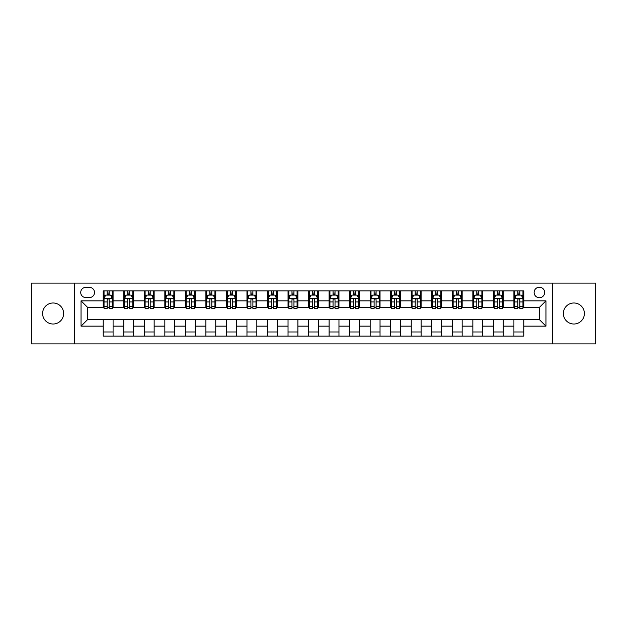 <?xml version="1.0" encoding="UTF-8"?>
<svg xmlns="http://www.w3.org/2000/svg" width="627" height="627" viewBox="0 0 627 627"><rect width="100%" height="100%" fill="white"/><g stroke="black" fill="none" stroke-linecap="round" stroke-linejoin="round"><path stroke-width="0.94" d="M573.885 302.99A10.51 10.51 0 0 0 563.367 313.5A10.51 10.51 0 0 0 573.885 324.01A10.51 10.51 0 0 0 584.395 313.5A10.51 10.51 0 0 0 573.885 302.99M53.115 302.99A10.51 10.51 0 0 0 42.605 313.5A10.51 10.51 0 0 0 53.115 324.01A10.51 10.51 0 0 0 63.633 313.5A10.51 10.51 0 0 0 53.115 302.99M539.385 287.213A5.259 5.259 0 0 0 534.126 292.472A5.259 5.259 0 0 0 539.385 297.731A5.259 5.259 0 0 0 544.644 292.472A5.259 5.259 0 0 0 539.385 287.213M552.528 343.894L595.65 343.894L595.65 283.106L552.528 283.106L552.528 343.894L74.472 343.894L74.472 283.106L31.35 283.106L31.35 343.894L74.472 343.894M85.805 297.566L89.426 297.566A5.094 5.094 0 0 0 94.512 292.472A5.094 5.094 0 0 0 89.426 287.378L85.805 287.378A5.094 5.094 0 0 0 80.718 292.472A5.094 5.094 0 0 0 85.805 297.566M552.528 283.106L74.472 283.106M103.22 326.15L81.048 326.15L81.048 300.85L103.22 300.85L103.22 307.418L87.615 307.418L87.615 319.582L103.22 319.582L103.22 336.088L523.78 336.088L523.78 319.582L539.385 319.582L539.385 307.418L523.78 307.418L523.78 300.85L545.952 300.85L545.952 326.15L523.78 326.15M523.78 300.85L523.78 290.912L103.22 290.912L103.22 300.85M513.921 290.912L513.921 307.418L514.743 307.418M517.863 307.418L519.838 307.418M522.957 307.418L523.78 307.418M513.921 307.418L502.423 307.418M493.386 290.912L493.386 307.418L494.209 307.418M497.329 307.418L499.304 307.418M493.386 307.418L481.889 307.418M472.852 290.912L472.852 307.418L473.675 307.418M476.794 307.418L478.762 307.418M472.852 307.418L461.354 307.418M452.318 290.912L452.318 307.418L453.141 307.418M456.26 307.418L458.227 307.418M452.318 307.418L440.82 307.418M431.784 290.912L431.784 307.418L432.606 307.418M435.726 307.418L437.693 307.418M431.784 307.418L420.278 307.418M411.249 290.912L411.249 307.418L412.064 307.418M415.192 307.418L417.159 307.418M411.249 307.418L399.744 307.418M390.715 290.912L390.715 307.418L391.53 307.418M394.657 307.418L396.625 307.418M390.715 307.418L379.21 307.418M370.173 290.912L370.173 307.418L370.996 307.418M374.115 307.418L376.09 307.418M370.173 307.418L358.675 307.418M349.639 290.912L349.639 307.418L350.462 307.418M353.581 307.418L355.556 307.418M349.639 307.418L338.141 307.418M329.104 290.912L329.104 307.418L329.927 307.418M333.047 307.418L335.022 307.418M329.104 307.418L317.607 307.418M308.57 290.912L308.57 307.418L309.393 307.418M312.512 307.418L314.488 307.418M308.57 307.418L297.073 307.418M288.036 290.912L288.036 307.418L288.859 307.418M291.978 307.418L293.953 307.418M288.036 307.418L276.538 307.418M267.502 290.912L267.502 307.418L268.325 307.418M271.444 307.418L273.419 307.418M267.502 307.418L256.004 307.418M246.967 290.912L246.967 307.418L247.79 307.418M250.91 307.418L252.885 307.418M246.967 307.418L235.47 307.418M226.433 290.912L226.433 307.418L227.256 307.418M230.375 307.418L232.343 307.418M226.433 307.418L214.936 307.418M205.899 290.912L205.899 307.418L206.722 307.418M209.841 307.418L211.808 307.418M205.899 307.418L194.394 307.418M185.365 290.912L185.365 307.418L186.18 307.418M189.307 307.418L191.274 307.418M185.365 307.418L173.859 307.418M164.83 290.912L164.83 307.418L165.646 307.418M168.773 307.418L170.74 307.418M164.83 307.418L153.325 307.418M144.288 290.912L144.288 307.418L145.111 307.418M148.238 307.418L150.206 307.418M144.288 307.418L132.791 307.418M123.754 290.912L123.754 307.418L124.577 307.418M127.696 307.418L129.671 307.418M123.754 307.418L112.257 307.418M103.22 307.418L104.043 307.418M107.162 307.418L109.137 307.418M103.22 319.582L113.079 319.582L113.079 336.088M523.78 319.582L113.079 319.582M113.079 290.912L113.079 307.418M103.22 295.019L104.043 295.019M107.162 295.019L109.137 295.019M112.257 295.019L113.079 295.019M103.22 331.981L113.079 331.981M123.754 319.582L123.754 336.088M133.614 290.912L133.614 307.418M123.754 295.019L124.577 295.019M127.696 295.019L129.671 295.019M132.791 295.019L133.614 295.019M133.614 319.582L133.614 336.088M123.754 331.981L133.614 331.981M144.288 319.582L144.288 336.088M154.148 319.582L154.148 336.088M144.288 331.981L154.148 331.981M154.148 290.912L154.148 307.418M144.288 295.019L145.111 295.019M148.238 295.019L150.206 295.019M153.325 295.019L154.148 295.019M164.83 319.582L164.83 336.088M174.682 319.582L174.682 336.088M164.83 331.981L174.682 331.981M174.682 290.912L174.682 307.418M164.83 295.019L165.646 295.019M168.773 295.019L170.74 295.019M173.859 295.019L174.682 295.019M185.365 319.582L185.365 336.088M195.216 319.582L195.216 336.088M185.365 331.981L195.216 331.981M195.216 290.912L195.216 307.418M185.365 295.019L186.18 295.019M189.307 295.019L191.274 295.019M194.394 295.019L195.216 295.019M205.899 319.582L205.899 336.088M215.751 319.582L215.751 336.088M205.899 331.981L215.751 331.981M215.751 290.912L215.751 307.418M205.899 295.019L206.722 295.019M209.841 295.019L211.808 295.019M214.936 295.019L215.751 295.019M226.433 319.582L226.433 336.088M236.285 319.582L236.285 336.088M226.433 331.981L236.285 331.981M236.285 290.912L236.285 307.418M226.433 295.019L227.256 295.019M230.375 295.019L232.343 295.019M235.47 295.019L236.285 295.019M246.967 319.582L246.967 336.088M256.827 319.582L256.827 336.088M246.967 331.981L256.827 331.981M256.827 290.912L256.827 307.418M246.967 295.019L247.79 295.019M250.91 295.019L252.885 295.019M256.004 295.019L256.827 295.019M267.502 319.582L267.502 336.088M277.361 319.582L277.361 336.088M267.502 331.981L277.361 331.981M277.361 290.912L277.361 307.418M267.502 295.019L268.325 295.019M271.444 295.019L273.419 295.019M276.538 295.019L277.361 295.019M288.036 319.582L288.036 336.088M297.896 319.582L297.896 336.088M288.036 331.981L297.896 331.981M297.896 290.912L297.896 307.418M288.036 295.019L288.859 295.019M291.978 295.019L293.953 295.019M297.073 295.019L297.896 295.019M308.57 319.582L308.57 336.088M318.43 319.582L318.43 336.088M308.57 331.981L318.43 331.981M318.43 290.912L318.43 307.418M308.57 295.019L309.393 295.019M312.512 295.019L314.488 295.019M317.607 295.019L318.43 295.019M329.104 319.582L329.104 336.088M338.964 319.582L338.964 336.088M329.104 331.981L338.964 331.981M338.964 290.912L338.964 307.418M329.104 295.019L329.927 295.019M333.047 295.019L335.022 295.019M338.141 295.019L338.964 295.019M349.639 319.582L349.639 336.088M359.498 319.582L359.498 336.088M349.639 331.981L359.498 331.981M359.498 290.912L359.498 307.418M349.639 295.019L350.462 295.019M353.581 295.019L355.556 295.019M358.675 295.019L359.498 295.019M370.173 319.582L370.173 336.088M380.033 319.582L380.033 336.088M370.173 331.981L380.033 331.981M380.033 290.912L380.033 307.418M370.173 295.019L370.996 295.019M374.115 295.019L376.09 295.019M379.21 295.019L380.033 295.019M390.715 319.582L390.715 336.088M400.567 319.582L400.567 336.088M390.715 331.981L400.567 331.981M400.567 290.912L400.567 307.418M390.715 295.019L391.53 295.019M394.657 295.019L396.625 295.019M399.744 295.019L400.567 295.019M411.249 319.582L411.249 336.088M421.101 319.582L421.101 336.088M411.249 331.981L421.101 331.981M421.101 290.912L421.101 307.418M411.249 295.019L412.064 295.019M415.192 295.019L417.159 295.019M420.278 295.019L421.101 295.019M431.784 319.582L431.784 336.088M441.635 319.582L441.635 336.088M431.784 331.981L441.635 331.981M441.635 290.912L441.635 307.418M431.784 295.019L432.606 295.019M435.726 295.019L437.693 295.019M440.82 295.019L441.635 295.019M452.318 319.582L452.318 336.088M462.17 319.582L462.17 336.088M452.318 331.981L462.17 331.981M462.17 290.912L462.17 307.418M452.318 295.019L453.141 295.019M456.26 295.019L458.227 295.019M461.354 295.019L462.17 295.019M472.852 319.582L472.852 336.088M482.712 319.582L482.712 336.088M472.852 331.981L482.712 331.981M482.712 290.912L482.712 307.418M472.852 295.019L473.675 295.019M476.794 295.019L478.762 295.019M481.889 295.019L482.712 295.019M493.386 319.582L493.386 336.088M503.246 319.582L503.246 336.088M493.386 331.981L503.246 331.981M503.246 290.912L503.246 307.418M493.386 295.019L494.209 295.019M497.329 295.019L499.304 295.019M502.423 295.019L503.246 295.019M513.921 319.582L513.921 336.088M513.921 331.981L523.78 331.981M513.921 295.019L514.743 295.019M517.863 295.019L519.838 295.019M522.957 295.019L523.78 295.019M87.615 307.418L81.048 300.85M87.615 319.582L81.048 326.15M545.952 300.85L539.385 307.418M545.952 326.15L539.385 319.582M109.137 293.044L107.162 293.044M112.257 306.344L109.137 306.344L109.137 308.406L112.257 308.406L112.257 298.389L110.618 295.098L105.689 295.098L104.043 298.389L104.043 308.406L107.162 308.406L107.162 306.344L104.043 306.344M104.043 298.389L104.043 290.912M112.257 298.389L112.257 290.912M107.162 295.098L107.162 290.912M109.137 290.912L109.137 295.098M109.137 306.344L109.137 299.62C108.479 298.35 107.82 298.35 107.162 299.62L107.162 306.344M129.671 293.044L127.696 293.044M132.791 306.344L129.671 306.344L129.671 308.406L132.791 308.406L132.791 298.389L131.153 295.098L126.223 295.098L124.577 298.389L124.577 308.406L127.696 308.406L127.696 306.344L124.577 306.344M124.577 298.389L124.577 290.912M132.791 298.389L132.791 290.912M127.696 295.098L127.696 290.912M129.671 290.912L129.671 295.098M129.671 306.344L129.671 299.62C129.013 298.35 128.355 298.35 127.696 299.62L127.696 306.344M150.206 293.044L148.238 293.044M153.325 306.344L150.206 306.344L150.206 308.406L153.325 308.406L153.325 298.389L151.687 295.098L146.757 295.098L145.111 298.389L145.111 308.406L148.238 308.406L148.238 306.344L145.111 306.344M145.111 298.389L145.111 290.912M153.325 298.389L153.325 290.912M148.238 295.098L148.238 290.912M150.206 290.912L150.206 295.098M150.206 306.344L150.206 299.62C149.547 298.35 148.889 298.35 148.238 299.62L148.238 306.344M170.74 293.044L168.773 293.044M173.859 306.344L170.74 306.344L170.74 308.406L173.859 308.406L173.859 298.389L172.221 295.098L167.291 295.098L165.646 298.389L165.646 308.406L168.773 308.406L168.773 306.344L165.646 306.344M165.646 298.389L165.646 290.912M173.859 298.389L173.859 290.912M168.773 295.098L168.773 290.912M170.74 290.912L170.74 295.098M170.74 306.344L170.74 299.62C170.082 298.35 169.431 298.35 168.773 299.62L168.773 306.344M191.274 293.044L189.307 293.044M194.394 306.344L191.274 306.344L191.274 308.406L194.394 308.406L194.394 298.389L192.755 295.098L187.826 295.098L186.18 298.389L186.18 308.406L189.307 308.406L189.307 306.344L186.18 306.344M186.18 298.389L186.18 290.912M194.394 298.389L194.394 290.912M189.307 295.098L189.307 290.912M191.274 290.912L191.274 295.098M191.274 306.344L191.274 299.62C190.624 298.35 189.965 298.35 189.307 299.62L189.307 306.344M211.808 293.044L209.841 293.044M214.936 306.344L211.808 306.344L211.808 308.406L214.936 308.406L214.936 298.389L213.29 295.098L208.36 295.098L206.722 298.389L206.722 308.406L209.841 308.406L209.841 306.344L206.722 306.344M206.722 298.389L206.722 290.912M214.936 298.389L214.936 290.912M209.841 295.098L209.841 290.912M211.808 290.912L211.808 295.098M211.808 306.344L211.808 299.62C211.158 298.35 210.5 298.35 209.841 299.62L209.841 306.344M232.343 293.044L230.375 293.044M235.47 306.344L232.343 306.344L232.343 308.406L235.47 308.406L235.47 298.389L233.824 295.098L228.894 295.098L227.256 298.389L227.256 308.406L230.375 308.406L230.375 306.344L227.256 306.344M227.256 298.389L227.256 290.912M235.47 298.389L235.47 290.912M230.375 295.098L230.375 290.912M232.343 290.912L232.343 295.098M232.343 306.344L232.343 299.62C231.692 298.35 231.034 298.35 230.375 299.62L230.375 306.344M252.885 293.044L250.91 293.044M256.004 306.344L252.885 306.344L252.885 308.406L256.004 308.406L256.004 298.389L254.358 295.098L249.428 295.098L247.79 298.389L247.79 308.406L250.91 308.406L250.91 306.344L247.79 306.344M247.79 298.389L247.79 290.912M256.004 298.389L256.004 290.912M250.91 295.098L250.91 290.912M252.885 290.912L252.885 295.098M252.885 306.344L252.885 299.62C252.226 298.35 251.568 298.35 250.91 299.62L250.91 306.344M273.419 293.044L271.444 293.044M276.538 306.344L273.419 306.344L273.419 308.406L276.538 308.406L276.538 298.389L274.892 295.098L269.963 295.098L268.325 298.389L268.325 308.406L271.444 308.406L271.444 306.344L268.325 306.344M268.325 298.389L268.325 290.912M276.538 298.389L276.538 290.912M271.444 295.098L271.444 290.912M273.419 290.912L273.419 295.098M273.419 306.344L273.419 299.62C272.761 298.35 272.102 298.35 271.444 299.62L271.444 306.344M293.953 293.044L291.978 293.044M297.073 306.344L293.953 306.344L293.953 308.406L297.073 308.406L297.073 298.389L295.427 295.098L290.505 295.098L288.859 298.389L288.859 308.406L291.978 308.406L291.978 306.344L288.859 306.344M288.859 298.389L288.859 290.912M297.073 298.389L297.073 290.912M291.978 295.098L291.978 290.912M293.953 290.912L293.953 295.098M293.953 306.344L293.953 299.62C293.295 298.35 292.637 298.35 291.978 299.62L291.978 306.344M314.488 293.044L312.512 293.044M317.607 306.344L314.488 306.344L314.488 308.406L317.607 308.406L317.607 298.389L315.961 295.098L311.039 295.098L309.393 298.389L309.393 308.406L312.512 308.406L312.512 306.344L309.393 306.344M309.393 298.389L309.393 290.912M317.607 298.389L317.607 290.912M312.512 295.098L312.512 290.912M314.488 290.912L314.488 295.098M314.488 306.344L314.488 299.62C313.829 298.35 313.171 298.35 312.512 299.62L312.512 306.344M335.022 293.044L333.047 293.044M338.141 306.344L335.022 306.344L335.022 308.406L338.141 308.406L338.141 298.389L336.495 295.098L331.573 295.098L329.927 298.389L329.927 308.406L333.047 308.406L333.047 306.344L329.927 306.344M329.927 298.389L329.927 290.912M338.141 298.389L338.141 290.912M333.047 295.098L333.047 290.912M335.022 290.912L335.022 295.098M335.022 306.344L335.022 299.62C334.363 298.35 333.705 298.35 333.047 299.62L333.047 306.344M355.556 293.044L353.581 293.044M358.675 306.344L355.556 306.344L355.556 308.406L358.675 308.406L358.675 298.389L357.037 295.098L352.108 295.098L350.462 298.389L350.462 308.406L353.581 308.406L353.581 306.344L350.462 306.344M350.462 298.389L350.462 290.912M358.675 298.389L358.675 290.912M353.581 295.098L353.581 290.912M355.556 290.912L355.556 295.098M355.556 306.344L355.556 299.62C354.898 298.35 354.239 298.35 353.581 299.62L353.581 306.344M376.09 293.044L374.115 293.044M379.21 306.344L376.09 306.344L376.09 308.406L379.21 308.406L379.21 298.389L377.572 295.098L372.642 295.098L370.996 298.389L370.996 308.406L374.115 308.406L374.115 306.344L370.996 306.344M370.996 298.389L370.996 290.912M379.21 298.389L379.21 290.912M374.115 295.098L374.115 290.912M376.09 290.912L376.09 295.098M376.09 306.344L376.09 299.62C375.432 298.35 374.774 298.35 374.115 299.62L374.115 306.344M396.625 293.044L394.657 293.044M399.744 306.344L396.625 306.344L396.625 308.406L399.744 308.406L399.744 298.389L398.106 295.098L393.176 295.098L391.53 298.389L391.53 308.406L394.657 308.406L394.657 306.344L391.53 306.344M391.53 298.389L391.53 290.912M399.744 298.389L399.744 290.912M394.657 295.098L394.657 290.912M396.625 290.912L396.625 295.098M396.625 306.344L396.625 299.62C395.966 298.35 395.316 298.35 394.657 299.62L394.657 306.344M417.159 293.044L415.192 293.044M420.278 306.344L417.159 306.344L417.159 308.406L420.278 308.406L420.278 298.389L418.64 295.098L413.71 295.098L412.064 298.389L412.064 308.406L415.192 308.406L415.192 306.344L412.064 306.344M412.064 298.389L412.064 290.912M420.278 298.389L420.278 290.912M415.192 295.098L415.192 290.912M417.159 290.912L417.159 295.098M417.159 306.344L417.159 299.62C416.5 298.35 415.85 298.35 415.192 299.62L415.192 306.344M437.693 293.044L435.726 293.044M440.82 306.344L437.693 306.344L437.693 308.406L440.82 308.406L440.82 298.389L439.174 295.098L434.245 295.098L432.606 298.389L432.606 308.406L435.726 308.406L435.726 306.344L432.606 306.344M432.606 298.389L432.606 290.912M440.82 298.389L440.82 290.912M435.726 295.098L435.726 290.912M437.693 290.912L437.693 295.098M437.693 306.344L437.693 299.62C437.043 298.35 436.384 298.35 435.726 299.62L435.726 306.344M458.227 293.044L456.26 293.044M461.354 306.344L458.227 306.344L458.227 308.406L461.354 308.406L461.354 298.389L459.709 295.098L454.779 295.098L453.141 298.389L453.141 308.406L456.26 308.406L456.26 306.344L453.141 306.344M453.141 298.389L453.141 290.912M461.354 298.389L461.354 290.912M456.26 295.098L456.26 290.912M458.227 290.912L458.227 295.098M458.227 306.344L458.227 299.62C457.577 298.35 456.918 298.35 456.26 299.62L456.26 306.344M478.762 293.044L476.794 293.044M481.889 306.344L478.762 306.344L478.762 308.406L481.889 308.406L481.889 298.389L480.243 295.098L475.313 295.098L473.675 298.389L473.675 308.406L476.794 308.406L476.794 306.344L473.675 306.344M473.675 298.389L473.675 290.912M481.889 298.389L481.889 290.912M476.794 295.098L476.794 290.912M478.762 290.912L478.762 295.098M478.762 306.344L478.762 299.62C478.111 298.35 477.453 298.35 476.794 299.62L476.794 306.344M499.304 293.044L497.329 293.044M502.423 306.344L499.304 306.344L499.304 308.406L502.423 308.406L502.423 298.389L500.777 295.098L495.847 295.098L494.209 298.389L494.209 308.406L497.329 308.406L497.329 306.344L494.209 306.344M494.209 298.389L494.209 290.912M502.423 298.389L502.423 290.912M497.329 295.098L497.329 290.912M499.304 290.912L499.304 295.098M499.304 306.344L499.304 299.62C498.645 298.35 497.987 298.35 497.329 299.62L497.329 306.344M519.838 293.044L517.863 293.044M522.957 306.344L519.838 306.344L519.838 308.406L522.957 308.406L522.957 298.389L521.311 295.098L516.382 295.098L514.743 298.389L514.743 308.406L517.863 308.406L517.863 306.344L514.743 306.344M514.743 298.389L514.743 290.912M522.957 298.389L522.957 290.912M517.863 295.098L517.863 290.912M519.838 290.912L519.838 295.098M519.838 306.344L519.838 299.62C519.18 298.35 518.521 298.35 517.863 299.62L517.863 306.344M123.754 326.15L113.079 326.15M123.754 300.85L113.079 300.85M144.288 300.85L133.614 300.85M144.288 326.15L133.614 326.15M164.83 300.85L154.148 300.85M164.83 326.15L154.148 326.15M185.365 300.85L174.682 300.85M185.365 326.15L174.682 326.15M205.899 300.85L195.216 300.85M205.899 326.15L195.216 326.15M226.433 300.85L215.751 300.85M226.433 326.15L215.751 326.15M246.967 300.85L236.285 300.85M246.967 326.15L236.285 326.15M267.502 300.85L256.827 300.85M267.502 326.15L256.827 326.15M288.036 300.85L277.361 300.85M288.036 326.15L277.361 326.15M308.57 300.85L297.896 300.85M308.57 326.15L297.896 326.15M329.104 300.85L318.43 300.85M329.104 326.15L318.43 326.15M349.639 300.85L338.964 300.85M349.639 326.15L338.964 326.15M370.173 300.85L359.498 300.85M370.173 326.15L359.498 326.15M390.715 300.85L380.033 300.85M390.715 326.15L380.033 326.15M411.249 300.85L400.567 300.85M411.249 326.15L400.567 326.15M431.784 300.85L421.101 300.85M431.784 326.15L421.101 326.15M452.318 300.85L441.635 300.85M452.318 326.15L441.635 326.15M472.852 300.85L462.17 300.85M472.852 326.15L462.17 326.15M493.386 300.85L482.712 300.85M493.386 326.15L482.712 326.15M513.921 300.85L503.246 300.85M513.921 326.15L503.246 326.15M112.217 298.303L104.082 298.303M104.043 295.301L105.587 295.301M110.713 295.301L112.257 295.301M107.162 301.948L104.043 301.948M112.257 301.948L109.137 301.948M109.137 294.094L107.162 294.094M132.752 298.303L124.616 298.303M124.577 295.301L126.121 295.301M131.247 295.301L132.791 295.301M127.696 301.948L124.577 301.948M132.791 301.948L129.671 301.948M129.671 294.094L127.696 294.094M153.286 298.303L145.158 298.303M145.111 295.301L146.655 295.301M151.781 295.301L153.325 295.301M148.238 301.948L145.111 301.948M153.325 301.948L150.206 301.948M150.206 294.094L148.238 294.094M173.82 298.303L165.693 298.303M165.646 295.301L167.19 295.301M172.315 295.301L173.859 295.301M168.773 301.948L165.646 301.948M173.859 301.948L170.74 301.948M170.74 294.094L168.773 294.094M194.354 298.303L186.227 298.303M186.18 295.301L187.724 295.301M192.85 295.301L194.394 295.301M189.307 301.948L186.18 301.948M194.394 301.948L191.274 301.948M191.274 294.094L189.307 294.094M214.889 298.303L206.761 298.303M206.722 295.301L208.266 295.301M213.392 295.301L214.936 295.301M209.841 301.948L206.722 301.948M214.936 301.948L211.808 301.948M211.808 294.094L209.841 294.094M235.423 298.303L227.295 298.303M227.256 295.301L228.8 295.301M233.926 295.301L235.47 295.301M230.375 301.948L227.256 301.948M235.47 301.948L232.343 301.948M232.343 294.094L230.375 294.094M255.965 298.303L247.83 298.303M247.79 295.301L249.334 295.301M254.46 295.301L256.004 295.301M250.91 301.948L247.79 301.948M256.004 301.948L252.885 301.948M252.885 294.094L250.91 294.094M276.499 298.303L268.364 298.303M268.325 295.301L269.869 295.301M274.994 295.301L276.538 295.301M271.444 301.948L268.325 301.948M276.538 301.948L273.419 301.948M273.419 294.094L271.444 294.094M297.033 298.303L288.898 298.303M288.859 295.301L290.403 295.301M295.529 295.301L297.073 295.301M291.978 301.948L288.859 301.948M297.073 301.948L293.953 301.948M293.953 294.094L291.978 294.094M317.568 298.303L309.432 298.303M309.393 295.301L310.937 295.301M316.063 295.301L317.607 295.301M312.512 301.948L309.393 301.948M317.607 301.948L314.488 301.948M314.488 294.094L312.512 294.094M338.102 298.303L329.967 298.303M329.927 295.301L331.471 295.301M336.597 295.301L338.141 295.301M333.047 301.948L329.927 301.948M338.141 301.948L335.022 301.948M335.022 294.094L333.047 294.094M358.636 298.303L350.501 298.303M350.462 295.301L352.006 295.301M357.131 295.301L358.675 295.301M353.581 301.948L350.462 301.948M358.675 301.948L355.556 301.948M355.556 294.094L353.581 294.094M379.17 298.303L371.035 298.303M370.996 295.301L372.54 295.301M377.666 295.301L379.21 295.301M374.115 301.948L370.996 301.948M379.21 301.948L376.09 301.948M376.09 294.094L374.115 294.094M399.705 298.303L391.577 298.303M391.53 295.301L393.074 295.301M398.2 295.301L399.744 295.301M394.657 301.948L391.53 301.948M399.744 301.948L396.625 301.948M396.625 294.094L394.657 294.094M420.239 298.303L412.111 298.303M412.064 295.301L413.608 295.301M418.734 295.301L420.278 295.301M415.192 301.948L412.064 301.948M420.278 301.948L417.159 301.948M417.159 294.094L415.192 294.094M440.773 298.303L432.646 298.303M432.606 295.301L434.15 295.301M439.276 295.301L440.82 295.301M435.726 301.948L432.606 301.948M440.82 301.948L437.693 301.948M437.693 294.094L435.726 294.094M461.307 298.303L453.18 298.303M453.141 295.301L454.685 295.301M459.81 295.301L461.354 295.301M456.26 301.948L453.141 301.948M461.354 301.948L458.227 301.948M458.227 294.094L456.26 294.094M481.842 298.303L473.714 298.303M473.675 295.301L475.219 295.301M480.345 295.301L481.889 295.301M476.794 301.948L473.675 301.948M481.889 301.948L478.762 301.948M478.762 294.094L476.794 294.094M502.384 298.303L494.248 298.303M494.209 295.301L495.753 295.301M500.879 295.301L502.423 295.301M497.329 301.948L494.209 301.948M502.423 301.948L499.304 301.948M499.304 294.094L497.329 294.094M522.918 298.303L514.783 298.303M514.743 295.301L516.287 295.301M521.413 295.301L522.957 295.301M517.863 301.948L514.743 301.948M522.957 301.948L519.838 301.948M519.838 294.094L517.863 294.094"/></g></svg>
